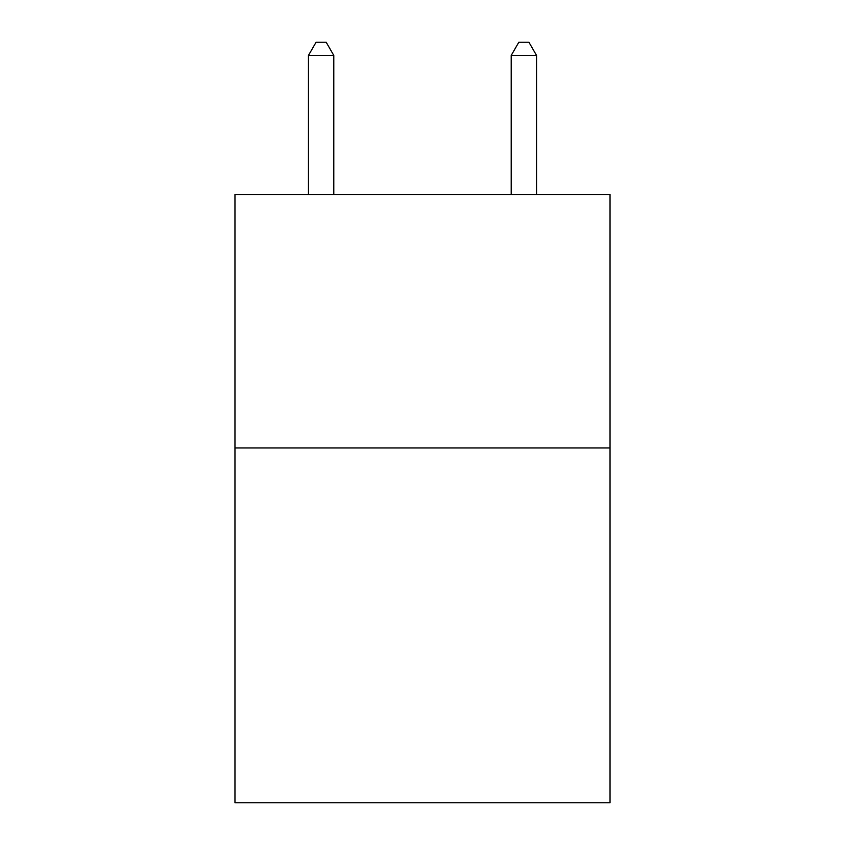 <?xml version="1.0" encoding="UTF-8"?>
<svg xmlns="http://www.w3.org/2000/svg" width="845" height="845" viewBox="0 0 845 845"><rect width="100%" height="100%" fill="white"/><g stroke="black" fill="none" stroke-linecap="round" stroke-linejoin="round"><path stroke-width="1.27" d="M610.037 447.945L610.037 802.75L234.963 802.75L234.963 194.508L610.037 194.508L610.037 447.945L234.963 447.945M333.796 194.508L333.796 55.432L308.457 55.432L308.457 194.508M308.457 55.432L316.062 42.25L326.191 42.25L333.796 55.432M536.543 194.508L536.543 55.432L511.204 55.432L511.204 194.508M511.204 55.432L518.809 42.25L528.938 42.25L536.543 55.432"/></g></svg>
